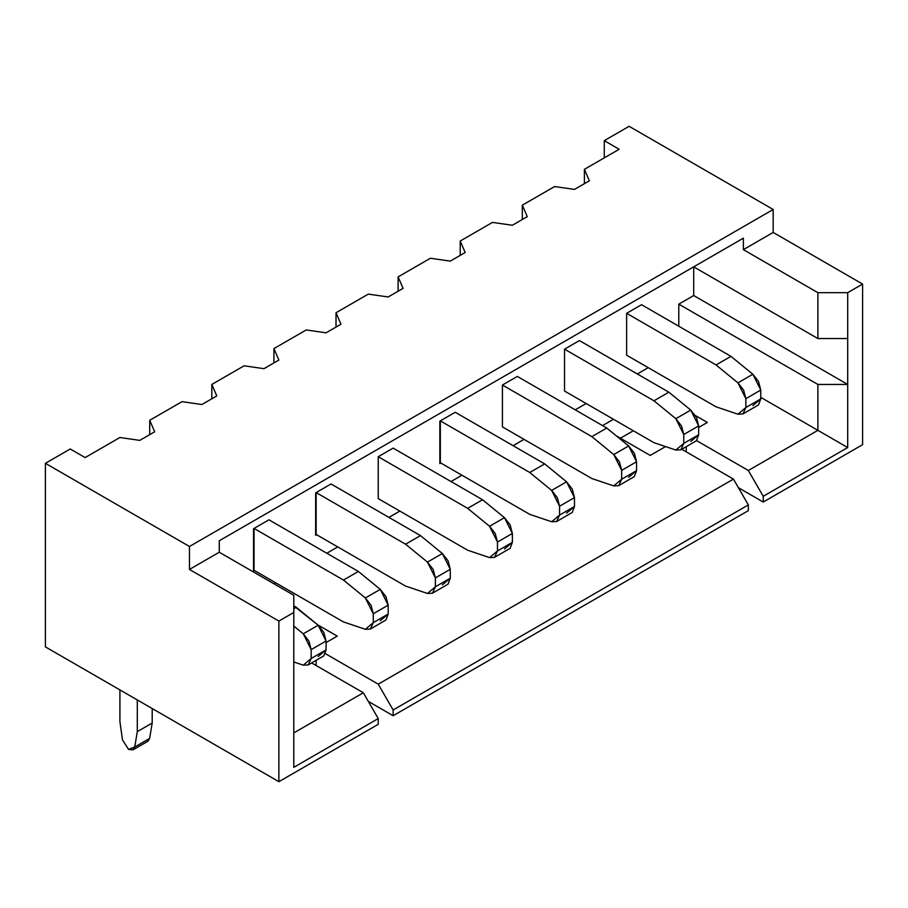 <?xml version="1.0" encoding="UTF-8"?>
<svg xmlns="http://www.w3.org/2000/svg" width="908" height="908" viewBox="0 0 908 908"><rect width="100%" height="100%" fill="white"/><g stroke="black" fill="none" stroke-linecap="round" stroke-linejoin="round"><path stroke-width="1.36" d="M139.787 440.38L154.689 431.765L139.787 440.38L119.913 437.508L85.148 457.587L70.234 448.983L45.4 463.318L189.466 546.491L773.185 209.487L629.119 126.314L604.274 140.661L619.177 149.264L584.4 169.342L584.4 183.677L584.4 169.342L589.371 180.806L584.4 169.342L619.177 149.264L604.274 140.661L629.119 126.314L773.185 209.487L189.466 546.491L45.4 463.318L70.234 448.983L85.148 457.587L119.913 437.508L139.787 440.38M201.882 404.525L216.785 395.922L201.882 404.525L182.009 401.654L149.718 420.302L154.689 431.765L149.718 420.302L149.718 434.637L149.718 420.302L182.009 401.654L201.882 404.525M263.978 368.671L278.881 360.067L263.978 368.671L244.116 365.799L211.825 384.447L216.785 395.922L211.825 384.447L211.825 398.782L211.825 384.447L244.116 365.799L263.978 368.671M326.074 332.816L340.988 324.213L326.074 332.816L306.212 329.956L273.921 348.593L278.881 360.067L273.921 348.593L273.921 362.939L273.921 348.593L306.212 329.956L326.074 332.816M388.181 296.973L403.084 288.369L388.181 296.973L368.308 294.101L336.017 312.749L340.988 324.213L336.017 312.749L336.017 327.084L336.017 312.749L368.308 294.101L388.181 296.973M450.277 261.118L465.18 252.515L450.277 261.118L430.403 258.247L398.113 276.895L403.084 288.369L398.113 276.895L398.113 291.23L398.113 276.895L430.403 258.247L450.277 261.118M512.373 225.263L527.276 216.66L522.304 205.185L554.595 186.549L574.469 189.409L589.371 180.806L574.469 189.409L554.595 186.549L522.304 205.185L522.304 219.532L522.304 205.185L527.276 216.66L512.373 225.263L492.499 222.403L460.208 241.04L465.18 252.515L460.208 241.04L460.208 255.386L460.208 241.04L492.499 222.403L512.373 225.263M862.6 444.682L763.242 502.045L738.408 487.698L763.242 502.045L862.6 444.682L862.6 284.068L862.6 444.682M633.341 430.767L620.425 438.224L633.341 430.767M748.34 510.648L393.141 715.72L368.308 701.373L393.141 715.72L393.141 709.977L378.239 684.167L325.404 653.658L378.239 684.167L393.141 709.977L393.141 715.72L748.34 510.648L748.34 504.905L748.34 510.648M378.239 724.323L278.881 781.686L45.4 646.882L45.4 463.318L45.4 646.882L278.881 781.686L278.881 621.072L189.466 569.441L189.466 546.491L189.466 569.441L219.271 552.234L219.271 540.759L743.368 238.168L743.368 249.643L773.185 232.437L773.185 209.487L773.185 232.437L862.6 284.068L847.697 292.671L847.697 447.553L763.242 496.301L763.242 502.045L763.242 496.301L748.34 470.492L696.572 440.607L748.34 470.492L817.892 430.335L760.756 397.352L847.697 447.553L847.697 292.671L862.6 284.068L773.185 232.437L743.368 249.643L743.368 238.168L219.271 540.759L219.271 552.234L189.466 569.441L278.881 621.072L278.881 781.686L378.239 724.323L378.239 718.58L378.239 724.323M604.274 157.867L604.274 140.661L604.274 157.867M316.143 660.377L316.143 665.53L316.143 660.377M326.074 642.58L337.254 636.122L317.732 624.852L337.254 636.122L326.074 642.58M311.682 662.954L363.336 692.77L378.239 718.58L293.783 767.339L293.783 612.457L278.881 621.072L293.783 612.457L293.783 595.251L219.271 552.234L293.783 595.251L293.783 767.339L378.239 718.58L363.336 692.77L311.682 662.954M686.244 446.702L686.244 451.855L686.244 446.702M698.661 427.475L707.355 422.447L695.426 415.569L707.355 422.447L698.661 427.475M613.467 419.292L602.537 425.602L613.467 419.292M616.305 435.851L650.23 455.43L665.564 446.577L650.23 455.43L616.305 435.851M681.783 449.278L733.437 479.095L748.34 504.905L393.141 709.977L748.34 504.905L733.437 479.095L378.239 684.167L733.437 479.095L681.783 449.278M119.913 689.91L119.913 721.588L122.501 739.963L128.607 749.418L134.725 747.023L137.301 731.632L137.301 699.943L137.301 731.632L134.725 747.023L132.999 749.849L128.607 749.418L122.501 739.963L119.913 721.588L119.913 689.91M219.271 540.759L743.368 238.168L219.271 540.759M817.892 338.559L817.892 292.671L743.368 249.643L817.892 292.671L847.697 292.671L817.892 292.671L817.892 338.559L847.697 338.559L817.892 338.559L693.689 266.85L817.892 338.559M293.783 732.926L363.336 692.77L293.783 732.926M648.244 367.672L637.314 373.983L648.244 367.672M586.148 403.527L575.218 409.826L586.148 403.527M524.041 439.37L513.122 445.68L524.041 439.37M461.945 475.224L451.015 481.535L461.945 475.224M399.849 511.079L388.919 517.39L399.849 511.079M337.753 546.922L326.823 553.233L337.753 546.922M275.657 582.777L273.921 583.787L275.657 582.777M693.701 266.85L693.701 295.531L847.697 384.447L817.892 384.447L817.892 430.335L748.34 470.492L763.242 496.301L847.697 447.553L817.892 430.335L817.892 384.447L678.787 304.146L693.701 295.531L693.701 266.85M132.999 749.849L147.902 741.246L149.627 738.42L152.203 723.029L152.203 708.546L152.203 723.029L149.627 738.42L144.588 741.325M149.627 738.42L134.725 747.023L149.627 738.42M152.203 723.029L137.301 731.632L152.203 723.029M678.787 326.222L678.787 304.146L678.787 326.222M439.847 463.613L439.847 421.164M556.661 521.521L572.244 512.43L574.469 506.482L559.566 515.086L574.469 506.482L574.469 497.607L559.566 506.21L574.469 497.607L572.244 489.083L566.558 481.808L551.655 490.411L566.558 481.808L544.664 463.897L529.761 472.501L551.655 490.411L557.342 497.686L559.566 506.21L559.566 515.086L556.661 521.521L551.655 521.748L529.761 514.371L440.335 462.751L529.761 514.371L551.655 521.748L559.566 515.086L559.566 506.21L551.655 490.411L529.761 472.501L440.335 420.869L529.761 472.501L544.664 463.897L455.237 412.266L440.335 420.869L455.237 412.266L544.664 463.897L566.558 481.808L574.469 497.607L574.469 506.482L566.558 513.145M315.644 535.311L315.644 492.862M432.458 593.219L448.053 584.139L450.277 578.18L435.375 586.784L432.458 593.219L427.464 593.457L405.57 586.08L316.143 534.449L405.57 586.08L427.464 593.457L435.375 586.784L435.375 577.908L427.464 562.109L405.57 544.198L316.143 492.579L331.045 483.975L420.472 535.595L442.366 553.505L450.277 569.305L450.277 578.18L442.366 584.843M253.548 571.166L253.548 528.717M370.362 629.074L385.945 619.982L388.181 614.035L373.279 622.638L388.181 614.035L388.181 605.159L373.279 613.763L388.181 605.159L385.945 596.635L380.27 589.36L365.368 597.963L380.27 589.36L358.365 571.45L343.462 580.053L365.368 597.963L371.043 605.239L373.279 613.763L373.279 622.638L370.362 629.074L365.368 629.301L343.462 621.935L254.047 570.303L343.462 621.935L365.368 629.301L373.279 622.638L373.279 613.763L365.368 597.963L343.462 580.053L254.047 528.433L343.462 580.053L358.365 571.45L268.95 519.819L254.047 528.433L268.95 519.819L358.365 571.45L380.27 589.36L388.181 605.159L388.181 614.035L380.27 620.697M742.948 413.957L758.532 404.877L760.756 398.93L745.854 407.533L760.756 398.93L760.756 390.054L745.854 398.657L760.756 390.054L758.532 381.53L752.857 374.255L737.943 382.858L752.857 374.255L730.951 356.345L716.049 364.948L737.943 382.858L743.629 390.134L745.854 398.657L745.854 407.533L742.948 413.957L737.943 414.196L716.049 406.818L626.634 355.198L716.049 406.818L737.943 414.196L745.854 407.533L745.854 398.657L737.943 382.858L716.049 364.948L626.634 313.317L716.049 364.948L730.951 356.345L641.536 304.713L626.634 313.317L626.634 355.198L626.634 313.317L641.536 304.713L730.951 356.345L752.857 374.255L760.756 390.054L760.756 398.93L752.857 405.592M680.852 449.812L696.436 440.732L698.661 434.773L683.758 443.376L698.661 434.773L698.661 425.897L683.758 434.501L698.661 425.897L696.436 417.374L690.75 410.098L675.847 418.701L690.75 410.098L668.856 392.188L653.953 400.791L675.847 418.701L681.533 425.977L683.758 434.501L683.758 443.376L680.852 449.812L675.847 450.05L653.953 442.673L675.847 450.05L683.758 443.376L683.758 434.501L675.847 418.701L653.953 400.791L564.538 349.171L653.953 400.791L668.856 392.188L579.44 340.568L564.538 349.171L564.538 391.042L653.953 442.673L564.538 391.042L564.538 349.171L579.44 340.568L668.856 392.188L690.75 410.098L698.661 425.897L698.661 434.773L690.75 441.447M494.554 557.364L510.148 548.284L512.373 542.326L497.471 550.94L494.554 557.364L489.56 557.603L467.665 550.225L378.239 498.606L467.665 550.225L489.56 557.603L497.471 550.94L497.471 542.053L489.56 526.265L467.665 508.355L378.239 456.724L378.239 498.606L378.239 456.724L393.141 448.121L482.568 499.752L504.462 517.662L512.373 533.45L512.373 542.326L504.462 549M618.757 485.666L634.34 476.575L636.565 470.628L621.662 479.231L618.757 485.666L613.751 485.894L591.857 478.527L502.43 426.896L591.857 478.527L613.751 485.894L621.662 479.231L621.662 470.355L613.751 454.556L591.857 436.646L502.43 385.026L502.43 426.896L502.43 385.026L517.344 376.423L502.43 385.026L591.857 436.646L606.76 428.043L517.344 376.423L606.76 428.043L628.654 445.953L636.565 461.752L636.565 470.628L628.654 477.29M817.892 384.447L847.697 384.447L693.701 295.531L678.787 304.146L817.892 384.447M467.665 508.355L482.568 499.752L393.141 448.121L378.239 456.724L467.665 508.355L489.56 526.265L495.246 533.541L497.471 542.053L497.471 550.94L512.373 542.326L512.373 533.45L497.471 542.053L512.373 533.461L510.148 524.926L504.462 517.662L489.56 526.265L504.462 517.662L482.568 499.752L467.665 508.355M440.335 420.869L440.335 463.125M308.266 664.917L323.85 655.837L326.074 649.89L311.172 658.493L308.266 664.917L303.272 665.155L293.783 661.966L303.272 665.155L311.172 658.493L311.172 649.617L303.272 633.818L318.175 625.215L296.269 607.304L293.783 608.735L296.269 607.304L293.783 605.863L318.175 625.215L326.074 641.014L326.074 649.89L318.175 656.552M303.272 633.818L293.783 626.066L303.272 633.818L308.947 641.093L311.172 649.617L311.172 658.493L326.074 649.89L326.074 641.014L311.172 649.617L326.074 641.014L323.85 632.49L318.175 625.215L303.272 633.818M254.047 528.433L254.047 570.587M316.143 492.579L405.57 544.198L420.472 535.595L331.045 483.975L316.143 492.579L316.143 535.028M606.76 428.043L591.857 436.646L613.751 454.556L628.654 445.953L606.76 428.043M636.565 461.752L621.662 470.355L621.662 479.231L636.565 470.628L636.565 461.752L634.34 453.228L628.654 445.953L613.751 454.556L619.438 461.832L621.662 470.355L636.565 461.752M450.277 569.305L435.375 577.908L435.375 586.784L450.277 578.18L450.277 569.305L448.053 560.781L442.366 553.505L427.464 562.109L433.139 569.384L435.375 577.908L450.277 569.305M420.472 535.595L405.57 544.198L427.464 562.109L442.366 553.505L420.472 535.595"/></g></svg>
